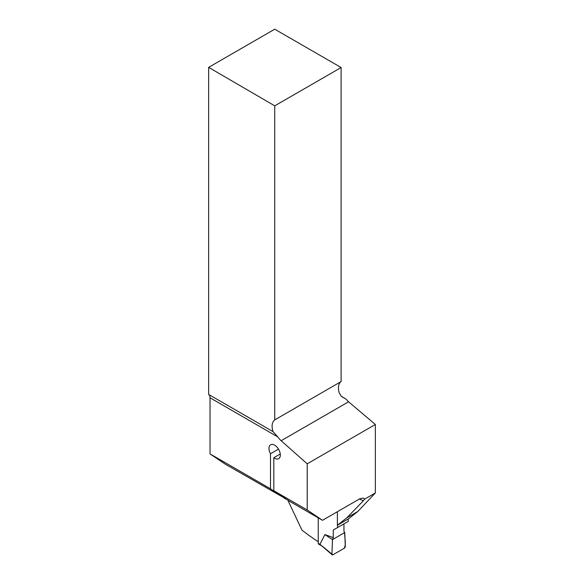 <?xml version="1.0" encoding="UTF-8"?>
<svg xmlns="http://www.w3.org/2000/svg" width="584" height="584" viewBox="0 0 584 584"><rect width="100%" height="100%" fill="white"/><g stroke="black" fill="none" stroke-linecap="round" stroke-linejoin="round"><path stroke-width="0.88" d="M337.384 511.723L337.384 525.235L348.553 518.782L357.802 511.504L375.351 492.947L364.708 499.094L363.336 500.795A329.084 189.997 180 0 1 359.416 498.999M375.351 492.947L375.351 424.488L348.568 401.807L345.998 399.098L341.669 396.602M364.708 499.094L363.372 498.064L360.014 498.656L322.507 520.308L307.213 510.014L307.213 463.827L281.159 440.723A14.169 8.183 60 0 1 277.816 436.927L272.991 431.591L208.649 394.456L208.649 67.357L274.736 105.843L274.736 419.903C271.954 422.108 271.377 426.006 272.991 431.591L273.137 431.671M375.351 424.488L307.213 463.827M337.384 525.235L346.757 517.877L363.336 500.795M318.251 541.777A329.084 189.997 0 0 1 301.979 530.17L287.824 500.159M286.029 498.948L225.322 464.2L210.028 453.907L210.028 397.792A7.555 4.365 120 0 0 208.649 394.456M274.736 105.843L341.114 67.525L274.736 29.2L208.649 67.357M341.114 67.525L341.114 381.578L274.736 419.903M345.998 399.098L341.304 396.259L339.26 392.952A14.169 8.183 -120 0 1 341.114 381.578M322.507 520.308L289.109 501.028L273.816 490.735L307.213 510.014M285.773 499.101L270.48 488.801L270.48 453.753L278.502 449.118M280.269 453.994L273.816 457.725L273.816 490.735M273.816 457.725A8.03 4.635 -120 0 0 278.67 458.674A8.03 4.635 -120 0 0 278.67 449.403A8.03 4.635 -120 0 0 270.64 444.767A8.03 4.635 -120 0 0 270.48 453.753M357.802 511.504L346.757 517.877M210.028 453.907L270.48 488.801M318.251 517.855L318.251 543.412A1.416 0.818 120 0 0 318.543 544.062L322.164 546.149M348.283 518.942L348.283 521.359L337.596 527.527L337.596 525.111M331.931 554.15L332.471 539.623L333.267 537.572L333.267 530.024L343.954 523.855L343.954 531.396L344.75 532.535L345.29 546.441A1.416 0.818 120 0 1 344.29 548.23L332.931 554.785A1.416 0.818 -60 0 1 332.15 554.8A1.416 0.818 -60 0 1 331.931 554.15L322.653 546.434M333.267 537.572L324.887 534.594L320.142 543.945M333.267 530.024L337.596 527.527M324.887 534.594L332.471 539.623L344.75 532.535M332.471 539.623L331.931 554.15L332.931 554.785L344.29 548.23C346.487 543.098 344.312 537.733 344.75 532.535L332.471 539.623M281.159 440.723L348.568 401.807M277.816 436.927L210.028 397.792M318.251 543.412L320.798 544.887M332.15 554.8L321.689 545.741"/></g></svg>
